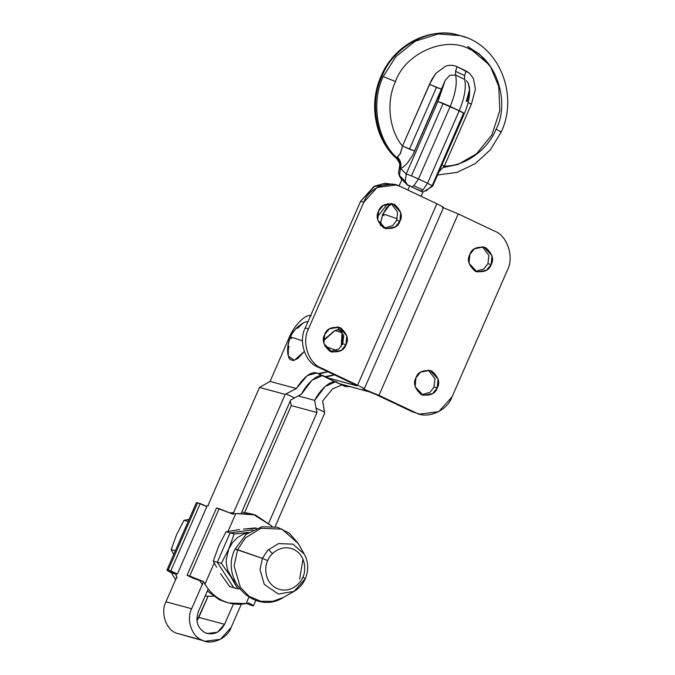 <?xml version="1.0" encoding="UTF-8"?>
<svg xmlns="http://www.w3.org/2000/svg" width="675" height="675" viewBox="0 0 675 675"><rect width="100%" height="100%" fill="white"/><g stroke="black" fill="none" stroke-linecap="round" stroke-linejoin="round"><path stroke-width="1.01" d="M344.368 386.016L349.937 386.589L345.254 386.564L338.681 383.451L369.605 391.947L375.747 394.445L369.605 391.947L339.466 383.738L325.519 377.215L334.446 374.878L324.633 376.667C320.389 371.883 307.994 381.24 301.514 394.116L311.875 380.329L322.152 375.621M327.864 371.765L318.946 374.093L318.06 373.553L319.933 374.439L317.09 372.954L307.302 375.536L296.359 388.522L285.204 394.386L232.951 514.139L285.204 394.386L286.04 393.905L294.46 397.896L286.04 393.905L296.359 388.522L270.059 381.426L259.487 387.45L285.204 394.386L259.487 387.45L207.959 505.541L259.487 387.45L270.059 381.426L296.359 388.522C304.838 375.536 312.069 370.541 318.06 373.553L327.864 371.765M289.001 338.006C293.929 325.434 306.087 313.259 311.108 315.875C306.087 313.259 293.929 325.434 289.001 338.006L270.059 381.426L289.001 338.006M290.663 400.064L301.514 394.116L290.663 400.064L241.422 512.916L290.663 400.064M182.933 634.93L176.116 633.091C165.923 629.446 160.338 612.233 165.957 601.805C160.338 612.233 165.923 629.446 176.116 633.091L201.833 640.027C191.641 636.382 186.055 619.169 191.675 608.732L165.957 601.805L176.69 577.201L165.957 601.805L191.675 608.732L203.521 581.58L191.675 608.732C186.055 619.169 191.641 636.382 201.833 640.027C211.165 645.629 227.289 638.71 231.137 627.438L241.27 604.218L231.137 627.438L220.472 639.292L205.158 641.25L176.116 633.091L205.158 641.25M275.113 526.677L324.675 413.083L324.473 412.113L316.043 408.122L316.98 412.535L268.81 522.923L316.98 412.535L291.262 405.599L244.688 512.317L291.262 405.599L290.275 400.95L291.262 405.599L316.98 412.535L316.043 408.122L324.473 412.113L322.675 400.984L332.471 388.927L341.887 384.969L332.471 388.927L322.675 400.984L324.675 413.083L275.113 526.677M233.466 603.906L224.564 624.316C219.873 632.745 213.368 635.538 205.023 632.711C197.497 628.02 195.235 621.067 198.248 611.854L208.221 589.005L198.248 611.854C195.235 621.067 197.497 628.02 205.023 632.711L207.242 633.53L217.451 632.222L224.564 624.316L233.466 603.906M208.01 596.388L198.847 617.389L224.564 624.316L198.847 617.389L196.889 620.764L208.01 596.388M335.306 381.848L325.038 386.564L314.668 400.351L316.043 408.122L314.668 400.351L298.105 395.887L314.668 400.351C321.148 387.475 333.543 378.118 337.795 382.902M482.262 246.67L488.886 255.445L487.932 263.655L491.164 264.532L491.965 255.606L483.916 246.983L474.432 248.771L469.851 254.433L469.049 263.36L477.107 271.983L486.582 270.194L491.164 264.532L487.932 263.655L483.899 268.903L475.521 271.418L483.899 268.903L487.932 263.655L488.886 255.445L482.262 246.67M428.355 370.06L434.978 378.835L434.025 387.037L437.257 387.914L438.058 378.987L430.009 370.373L420.525 372.153L415.952 377.823L415.15 386.75L423.2 395.364L432.683 393.584L437.257 387.914L434.025 387.037L430 392.293L421.613 394.799L430 392.293L434.025 387.037L434.978 378.835L428.355 370.06M399.895 221.282L396.655 220.404L392.631 225.661L384.252 228.167L392.631 225.661L396.655 220.404L399.895 221.282L400.697 212.355L392.639 203.74L383.164 205.521L378.582 211.191L377.781 220.118L385.83 228.732L395.314 226.952L399.895 221.282C398.048 227.171 392.774 229.441 384.058 228.082C377.359 222.134 375.528 216.498 378.582 211.191C380.422 205.301 385.695 203.04 394.411 204.39C401.119 210.347 402.941 215.975 399.895 221.282M345.988 344.672L342.748 343.786L338.723 349.043L330.345 351.548L338.723 349.043L342.748 343.786L345.988 344.672L346.79 335.745L338.732 327.122L329.257 328.911L324.675 334.572L323.873 343.499L331.931 352.122L341.407 350.333L345.988 344.672C344.149 350.561 338.867 352.823 330.159 351.464C323.452 345.516 321.621 339.888 324.675 334.572C326.514 328.691 331.796 326.422 340.504 327.78C347.212 333.728 349.043 339.356 345.988 344.672M396.335 185.001L400.435 186.519C388.766 179.508 368.609 188.156 363.783 202.247L377.156 187.414L396.335 185.001L393.103 184.123L373.925 186.528L360.551 201.369L363.783 202.247L308.483 328.835L363.783 202.247L360.551 201.369L305.243 327.949L308.483 328.835L305.243 327.949C298.215 340.993 305.193 362.5 317.933 367.057L321.173 367.942C308.433 363.386 301.455 341.879 308.483 328.835C301.455 341.879 308.433 363.386 321.173 367.942L357.598 385.197C363.715 388.159 365.521 389.374 363.032 388.834L378.979 395.331L458.241 213.907L443.424 207.757L458.241 213.907L494.665 231.171C507.406 235.727 514.384 257.234 507.355 270.27L452.056 396.858L438.682 411.691L419.504 414.104L412.172 411.708L419.504 414.104M337.078 326.81L343.71 335.585L342.748 343.786L343.71 335.585L337.078 326.81M390.985 203.428L397.617 212.203L396.655 220.404L397.617 212.203L390.985 203.428M356.451 385.712L354.367 384.32L356.451 385.712L326.312 377.502L356.923 385.771M442.294 207.411C444.783 207.951 442.977 206.744 436.86 203.774L357.598 385.197L436.86 203.774L400.435 186.519L436.86 203.774C442.977 206.744 444.783 207.951 442.294 207.411L442.294 207.411M443.509 207.546L364.247 388.969L363.032 388.834C365.521 389.374 363.715 388.159 357.598 385.197L321.173 367.942L317.933 367.057C305.193 362.5 298.215 340.993 305.243 327.949L360.551 201.369L374.785 186.081L385.02 183.296L394.706 184.613M354.367 384.32L317.933 367.057L354.367 384.32M326.312 377.502L339.466 383.738M417.901 413.606L412.172 411.708L375.747 394.445L412.172 411.708L415.403 412.585L378.979 395.331L363.032 388.834M378.979 395.331L415.403 412.585C427.073 419.597 447.23 410.948 452.056 396.858L507.355 270.27C514.384 257.234 507.406 235.727 494.665 231.171L458.241 213.907L378.979 395.331M415.952 377.823C417.791 371.933 423.065 369.672 431.781 371.022C438.488 376.971 440.311 382.607 437.257 387.914C435.417 393.803 430.144 396.065 421.428 394.715C414.72 388.766 412.898 383.13 415.952 377.823M469.851 254.433C471.698 248.552 476.972 246.282 485.688 247.641C492.387 253.589 494.218 259.217 491.164 264.532C489.324 270.422 484.051 272.683 475.335 271.325C468.627 265.376 466.805 259.748 469.851 254.433M399.085 185.929L401.878 179.516L399.085 185.929M421.082 196.298L422.989 191.919L421.082 196.298M381.08 76.165L382.016 76.224C369.326 101.942 375.983 140.535 396.098 157.891L396.664 157.587C377.013 140.062 370.71 102.026 383.231 76.562L395.887 56.641L415.201 41.226L438.185 33.961L460.426 35.648L466.417 37.631L460.426 35.648L438.185 33.961L415.201 41.226L395.887 56.641L383.231 76.562L395.499 81.557C405.329 52.836 446.411 35.201 470.205 49.486C496.176 58.776 510.401 102.617 496.066 129.212C500.774 131.49 502.166 132.418 500.251 132.005C502.166 132.418 500.774 131.49 496.066 129.212C487.822 150.002 464.78 166.447 444.336 166.126L471.403 104.186L475.419 89.151L473.394 78.418L469.437 73.162L466.071 70.951L464.628 75.617L464.619 79.355L464.628 75.617L455.583 71.331L455.574 75.068L455.583 71.331L457.026 66.665L455.583 71.331L464.628 75.617L466.071 70.951L457.026 66.665C453.305 65.003 449.449 64.867 445.449 66.243L435.805 73.381L429.469 84.316L441.737 89.311L436.463 87.387L409.48 149.15L414.754 151.073L402.486 146.078L409.48 149.15L436.463 87.387L429.469 84.316L402.486 146.078L400.511 153.318L397.432 157.056C400.545 160.287 401.591 164.059 400.562 168.387L403 167.197L407.093 163.51L412.746 155.199L445.213 80.367L449.879 75.288L455.574 75.068L464.619 79.355C466.366 87.497 464.569 97.959 459.236 110.725C463.936 113.003 465.32 113.948 463.396 113.552L432.169 185.701L427.537 183.271L422.913 189.987L420.795 191.244L422.989 191.919L411.75 186.967L420.795 191.244L422.913 189.987L413.868 185.701L411.75 186.967L409.826 185.684L407.919 190.063L409.826 185.684L407.447 185.009M377.392 216.869L387.83 203.546L377.392 216.869M304.687 322.169L308.07 321.477L304.332 322.346C297.751 325.924 293.06 330.936 290.258 337.373L293.152 337.694L302.493 340.892L293.152 337.694L290.258 337.373C287.702 343.195 287.069 349.431 288.352 356.079L294.325 360.332L304.248 351.481L297.861 358.459L293.49 360.517L290.14 359.598L289.01 358.054L288.309 355.86L288.276 349.852L288.951 346.275L288.276 349.852M291.541 338.664L291.035 338.302M304.18 351.582L297.861 358.459L293.49 360.517L290.14 359.598L288.352 356.071C286.934 351.498 287.525 345.364 290.132 337.66C291.33 332.927 296.055 327.814 304.332 322.346L308.07 321.477M297.7 328.269L302.417 323.561M383.965 215.671L383.459 215.308M382.683 214.38L385.568 214.701L397.246 218.801L385.568 214.701L382.683 214.38L390.766 203.403L386.674 207.697L382.556 214.667L380.16 224.977L382.683 214.38M380.86 225.779L381.375 223.282L380.86 225.779M390.125 205.276L391.492 203.664M489.206 64.851L467.699 46.499L479.402 54.059L490.683 67.061L498.715 86.4L499.846 110.582L491.889 134.924L476.483 153.824L458.08 164.455L443.095 167.56M402.005 179.626L399.499 175.576L405.262 181.271L407.767 185.321L409.826 185.684L411.75 186.967L413.868 185.701L418.492 178.985L411.497 175.905L443.171 103.393L437.906 101.478L406.223 173.981L411.497 175.905L406.223 173.981L437.906 101.478L441.737 89.311L412.746 155.199L407.093 163.51L403 167.197L400.562 168.387C401.591 164.059 400.545 160.287 397.432 157.056L397.347 157.089C400.427 160.296 401.448 164.05 400.418 168.37L399.246 168.978L400.562 168.387L406.223 173.981L400.418 168.37C401.448 164.05 400.427 160.296 397.347 157.089L396.664 157.587C399.828 160.709 400.773 164.388 399.507 168.632C400.773 164.388 399.828 160.709 396.664 157.587L396.098 157.891C399.448 160.92 400.511 164.565 399.271 168.834C400.511 164.565 399.448 160.92 396.098 157.891L396.816 158.828L396.098 157.891C375.983 140.535 369.326 101.942 382.016 76.224C392.816 46.938 430.608 26.291 457.633 34.914L457.583 34.898C427.672 27.017 393.719 45.655 381.08 76.123C368.381 104.077 374.92 139.565 396.757 158.777C400.958 165.291 399.819 162.371 399.254 168.86C398.031 172.741 398.832 176.226 401.659 179.297L407.767 185.321L405.262 181.271L399.499 175.576L401.659 179.297M432.169 185.701L463.843 113.189L450.183 106.456L459.228 110.742L427.537 183.271L432.169 185.701L425.933 191.067M444.336 166.126C464.78 166.447 487.822 150.002 496.066 129.212C510.401 102.617 496.176 58.776 470.205 49.486C446.411 35.201 405.329 52.836 395.499 81.557C385.931 101.562 389.036 130.207 402.486 146.078L431.57 79.895L435.805 73.381L445.449 66.243C449.449 64.867 453.305 65.003 457.026 66.665L469.437 73.162L473.394 78.418L475.419 89.151L471.403 104.186L468.129 102.541L471.403 104.186L444.336 166.126L438.952 171.745L444.336 166.126L441.931 164.945M501.179 132.114L500.251 132.005M399.499 175.576L400.418 168.37L399.499 175.576M466.298 101.284L469.479 89.75L468.357 83.422L469.37 87.1C470.197 95.234 468.517 104.077 464.341 113.645L459.236 110.725C464.569 97.959 466.366 87.497 464.619 79.355L455.574 75.068L449.879 75.288L445.213 80.367L437.906 101.478L459.228 110.742L450.183 106.456C455.524 93.673 457.321 83.211 455.574 75.068C457.321 83.211 455.524 93.673 450.191 106.439L437.906 101.478L450.191 106.439L463.843 113.189L463.396 113.552M469.522 89.918L467.227 101.385M405.262 181.271L406.223 173.981L405.262 181.271M457.633 34.914L457.633 34.914C430.608 26.291 392.816 46.938 382.016 76.224L381.08 76.115M458.038 35.016L459.793 35.48L458.038 35.016M395.499 81.557L383.231 76.562C370.71 102.026 377.013 140.062 396.664 157.587L400.148 154.043L402.486 146.078C389.036 130.207 385.931 101.562 395.499 81.557M468.357 83.422L466.315 80.511M459.219 110.759L450.174 106.473L418.492 178.985L427.537 183.271L459.219 110.759M443.171 103.393L411.497 175.905L418.492 178.985L450.174 106.473L443.171 103.393M413.868 185.701L422.913 189.987L427.537 183.271L418.492 178.985L413.868 185.701M335.264 330.413L337.357 329.746L340.715 330.666L341.845 332.21L342.546 334.403L342.579 340.411L341.229 346.435L342.579 340.411L342.546 334.403L341.845 332.21L340.715 330.666L337.357 329.746L334.901 330.59M324.903 346.283L336.471 350.46L324.903 346.283M328.278 336.521L332.994 331.805M341.229 346.435L342.056 332.691L334.91 330.59L323.494 340.774L324.827 338.943L334.91 330.59M188.198 521.387L175.306 550.901L188.198 521.387M178.217 531.487L183.988 520.307L189.076 519.396L183.988 520.307L188.038 521.412L183.988 520.307L176.572 534.71L171.163 549.661L175.213 550.766L171.163 549.661L176.572 534.701M173.753 554.462L171.163 549.661L173.753 554.462M272.455 553.652L268.515 549.501M302.788 577.226C305.977 571.86 306.627 555.854 293.768 549.442C280.682 543.561 269.519 554.58 267.73 560.613C264.532 565.979 263.891 581.985 276.75 588.398C289.837 594.278 300.999 583.259 302.788 577.226C300.999 583.259 289.837 594.278 276.75 588.398C263.891 581.985 264.532 565.979 267.73 560.613L262.381 558.368L259.985 569.666L264.296 584.415L278.345 594.025L294.081 591.367L278.345 594.025L264.296 584.415L259.985 569.666L262.381 558.368L267.73 560.613C269.519 554.58 280.682 543.561 293.768 549.442C306.627 555.854 305.977 571.86 302.788 577.226L305.345 578.678L302.788 577.226M305.286 578.694L294.081 591.367C299.135 588.414 302.889 584.187 305.345 578.678C308.829 570.139 308.467 561.929 304.239 554.048L293.026 544.151L278.505 543.577L267.806 550.218L262.381 558.368L235.077 549.079L237.583 549.678L234.115 566.03L240.351 587.377L249.109 596.32L260.685 601.265L272.843 601.341L283.441 597.426L272.843 601.341L260.685 601.265L249.109 596.32L240.351 587.377L234.115 566.03L237.583 549.678L262.381 558.368L267.806 550.218L278.505 543.577L293.026 544.151L304.239 554.048L298.148 543.426L281.914 529.116L260.913 528.289L245.43 537.882L237.583 549.678L245.43 537.882L260.913 528.289L281.914 529.116L298.148 543.426M299.658 579.099L302.991 559.204M252.197 605.661L246.569 603.517L252.197 605.661C254.5 606.209 253.344 605.315 248.729 602.977L248.729 602.977C253.344 605.315 254.5 606.209 252.197 605.661L253.42 605.787M225.593 602.066L219.333 599.746L222.573 600.632C215.156 597.054 209.284 591.553 204.964 584.137L214.211 562.967L204.964 584.137C209.284 591.553 215.156 597.054 222.573 600.632C230.032 604.1 237.862 605.095 246.08 603.619L248.864 597.24L246.08 603.619L228.876 602.961L219.333 599.746L225.653 602.083M187.076 575.336L216.523 507.929L187.076 575.336L189.709 576.053L219.156 508.646L216.523 507.929L232.951 514.148L235.794 513.557L227.998 531.402L235.794 513.557L253.024 514.223L272.05 526.222L255.336 514.932L235.794 513.557L232.951 514.148L219.156 508.646L189.709 576.053L187.076 575.336L193.657 578.45L187.076 575.336M202.601 584.719L199.538 580.466L193.657 578.45L203.504 581.546L189.709 576.053L203.504 581.546L199.538 580.466L202.601 584.719M230.243 512.933L233.677 512.477L230.243 512.933M246.08 603.619L248.729 602.977M219.333 599.746L207.377 590.946L219.333 599.746M253.024 514.223L241.793 512.055M204.964 584.137L203.504 581.546L204.964 584.137M213.452 596.287L205.116 596.118L213.452 596.287M196.45 502.597L200.239 503.499L170.792 570.898L177.373 574.02L206.82 506.613L197.615 502.782L168.159 570.181L170.792 570.898L200.239 503.499L206.82 506.613L177.373 574.02L175.601 573.952L177.019 577.749L175.66 573.826L171.636 572.873L175.601 573.952M208.609 505.432L205.807 506.132L208.609 505.432M175.643 579.597L172.901 575.404L175.643 579.597M203.732 504.824L203.251 504.917M175.66 573.826L177.373 574.02L168.159 570.181C165.856 569.641 167.02 570.535 171.636 572.873L172.901 575.404M171.636 572.873C167.02 570.535 165.856 569.641 168.159 570.181L197.615 502.782L196.391 502.647M196.391 502.639L166.944 570.046L168.159 570.181M252.922 529.875L230.116 532.87L234.166 533.976L248.569 532.491L234.166 533.976L230.116 532.87L217.291 562.224L221.341 563.33L228.757 548.927L234.166 533.976L228.757 548.927L221.341 563.33L230.572 576.357L227.602 570.071L226.268 563.085L226.252 559.474L228.757 548.927L226.252 559.474L226.268 563.085L227.602 570.071L237.802 588.836L230.572 576.357L232.613 579.099L221.341 563.33L217.291 562.224L233.744 587.739L237.802 588.836L233.744 587.739L217.291 562.224L230.116 532.87L252.922 529.875M235.128 581.639L232.613 579.099L235.128 581.639M248.501 532.533L243.312 534.127L237.372 537.663L232.411 542.717L228.757 548.927L232.411 542.717L237.372 537.663L243.312 534.127L248.501 532.533M239.363 588.701L237.802 588.836M255.344 527.926L256.593 528.263L243.489 529.107L255.344 527.926M239.701 529.571L226.058 531.765L230.116 532.87L226.058 531.765L218.641 546.168L213.241 561.119L217.291 562.224L213.241 561.119L218.641 546.168L226.058 531.765L239.701 529.571M216.574 567.236L213.241 561.119L216.574 567.236M229.694 586.634L220.463 573.598L229.694 586.634L233.744 587.739L229.694 586.634M220.286 542.945L218.641 546.168M338.681 383.451L318.946 374.093M457.591 34.906L460.426 35.648C498.648 44.752 519.075 94.357 501.188 132.106L490.32 149.867L475.183 163.696L457.068 172.353L437.527 175.019M422.887 192.147L432.65 186.165L464.341 113.645M294.081 591.367L283.441 597.426C254.753 615.904 219.358 579.614 235.077 549.079L246.223 534.271L262.027 526.711L277.594 527.259L289.339 533.208L298.063 543.282M228.85 602.952L225.619 602.075M253.42 605.796L255.774 600.421"/></g></svg>
